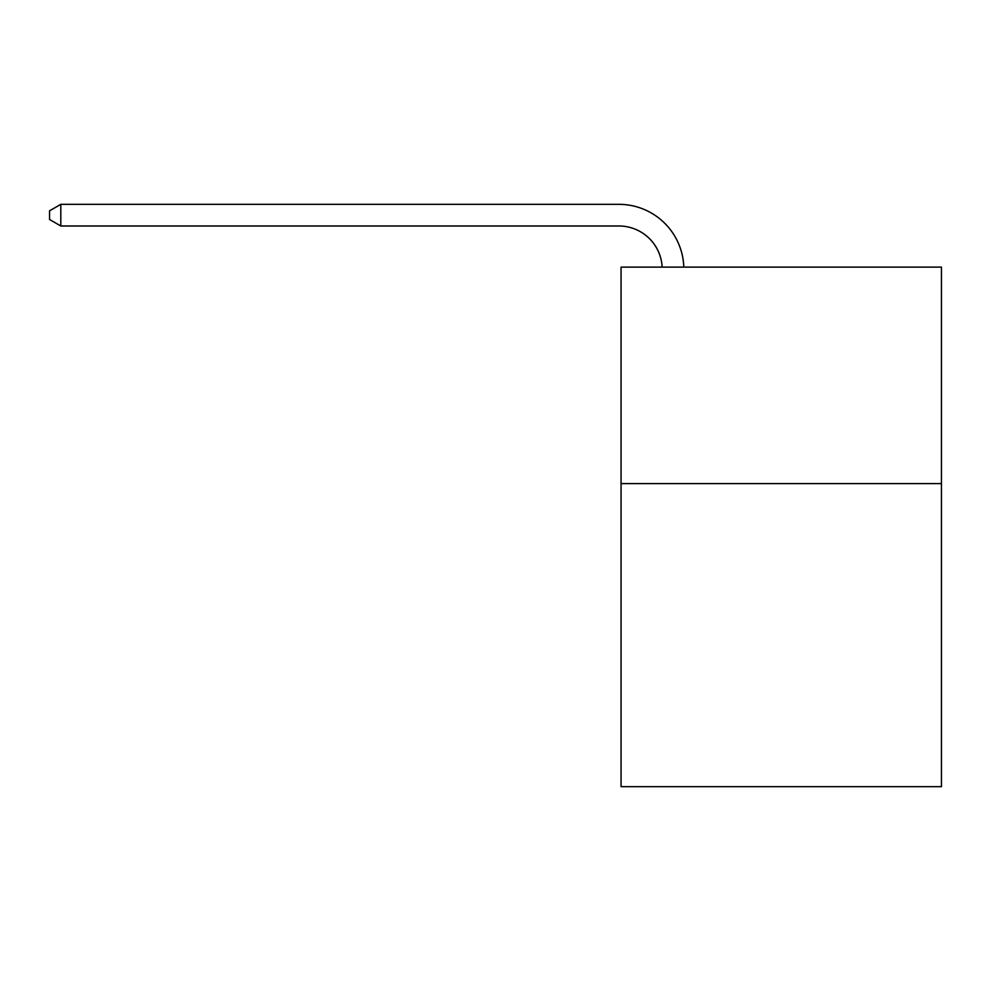 <?xml version="1.0" encoding="UTF-8"?>
<svg xmlns="http://www.w3.org/2000/svg" width="991" height="991" viewBox="0 0 991 991"><rect width="100%" height="100%" fill="white"/><g stroke="black" fill="none" stroke-linecap="round" stroke-linejoin="round"><path stroke-width="1.49" d="M941.45 483.596L941.45 786.668L621.06 786.668L621.06 267.112L941.45 267.112L941.45 483.596L621.06 483.596M662.137 267.112A43.294 43.294 -34.1 0 0 618.892 225.985L60.81 225.985L49.55 219.482L49.55 210.823L60.81 204.332L618.892 204.332A64.948 64.948 145.9 0 1 683.802 267.112M60.81 204.332L60.81 225.985"/></g></svg>
